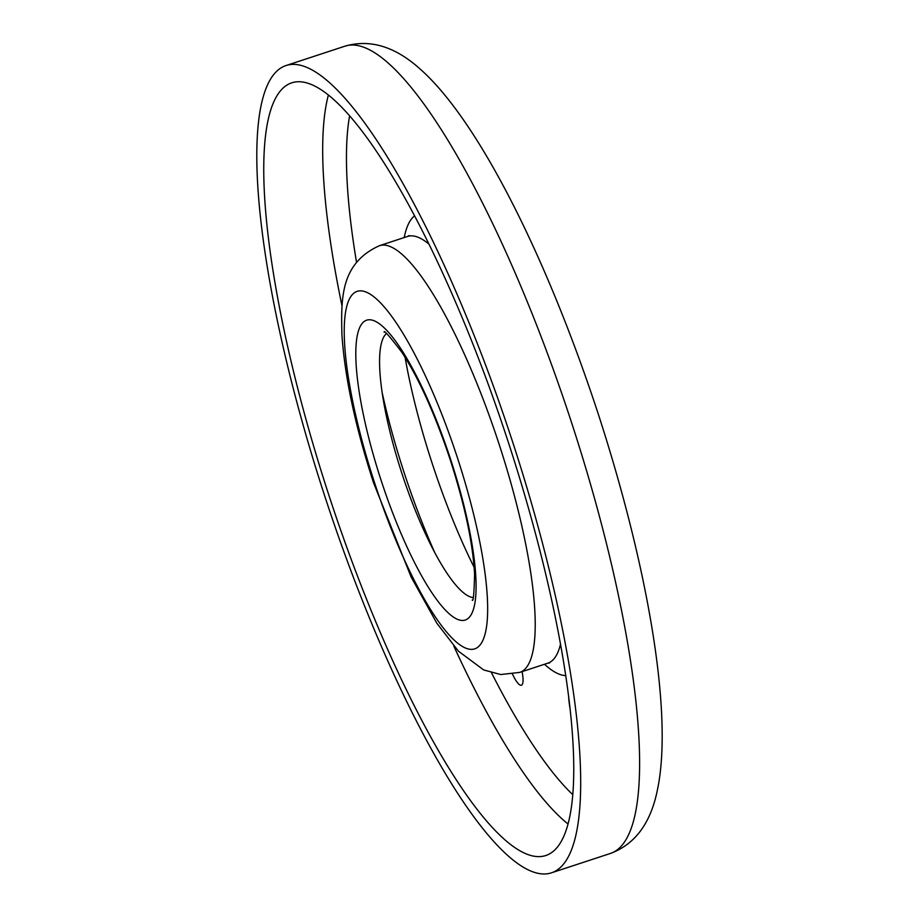 <?xml version="1.0" encoding="UTF-8"?>
<svg xmlns="http://www.w3.org/2000/svg" width="919" height="919" viewBox="0 0 919 919"><rect width="100%" height="100%" fill="white"/><g stroke="black" fill="none" stroke-linecap="round" stroke-linejoin="round"><path stroke-width="1.38" d="M473.124 597.545A139.608 32.096 71.8 0 1 401.959 473.618A139.608 32.096 71.8 0 1 386.359 333.608M286.751 65.318A424.9 97.701 71.8 0 1 512.055 440.178A424.9 97.701 71.8 0 1 551.446 872.832A424.9 97.701 71.8 0 1 550.757 873.05A424.9 97.701 71.8 0 1 325.441 498.201A424.9 97.701 71.8 0 1 286.05 65.536A424.9 97.701 71.8 0 1 286.751 65.318M545.093 855.738A406.692 93.508 71.8 0 1 329.45 496.961A406.692 93.508 71.8 0 1 291.748 82.836A406.692 93.508 71.8 0 1 292.403 82.63A406.692 93.508 71.8 0 1 508.058 441.419A406.692 93.508 71.8 0 1 545.76 855.532A406.692 93.508 71.8 0 1 545.093 855.738M570.021 708.411A53.118 12.211 71.8 0 1 568.643 696.763M522.084 671.628A24.285 5.583 71.8 0 1 521.395 685.229A24.285 5.583 71.8 0 1 515.352 679.589A24.285 5.583 71.8 0 1 512.515 674.144M404.222 237.55A242.8 55.829 71.8 0 1 414.584 215.839M379.478 245.683C340.191 263.408 341.121 298.847 341.902 334.493C344.774 377.146 355.297 426.496 373.459 482.544L411.149 577.063L436.858 623.254L458.466 651.192L483.693 669.951L500.763 674.535L519.752 672.398A224.592 51.636 71.8 0 0 499.201 444.497A224.592 51.636 71.8 0 0 379.846 245.568A224.592 51.636 71.8 0 0 379.478 245.683L407.542 236.459A224.592 51.636 71.8 0 1 407.898 236.344A224.592 51.636 71.8 0 1 429.001 244.19M560.51 644.208A224.592 51.636 71.8 0 1 547.816 663.173L549.608 662.944M457.478 457.926A188.165 43.262 71.8 0 1 474.399 648.963A188.165 43.262 71.8 0 1 374.412 482.291A188.165 43.262 71.8 0 1 357.491 291.254A188.165 43.262 71.8 0 1 457.478 457.926M450.781 459.891A157.815 36.289 71.8 0 1 464.98 620.118A157.815 36.289 71.8 0 1 381.109 480.327A157.815 36.289 71.8 0 1 366.911 320.099A157.815 36.289 71.8 0 1 450.781 459.891M434.767 552.595A206.384 47.455 71.8 0 1 404.061 472.4A206.384 47.455 71.8 0 1 382.155 392.539M474.147 567.368A206.384 47.455 71.8 0 1 432.114 463.176A206.384 47.455 71.8 0 1 405.084 357.284M571.469 422.303A424.9 97.701 71.8 0 1 610.377 853.464C635.098 844.331 650.801 823.079 657.453 789.72C673.489 713.649 647.493 565.461 598.051 413.343C547.368 259.147 479.19 121.319 420.339 69.224C395.296 46.559 370.173 38.874 344.981 46.168A424.9 97.701 71.8 0 1 345.67 45.95A424.9 97.701 71.8 0 1 571.469 422.303M342.017 306.016A406.692 93.508 71.8 0 1 328.393 95.013M568.034 823.987A406.692 93.508 71.8 0 1 453.802 646.057M356.492 262.099A388.484 89.327 71.8 0 1 349.611 115.828M572.767 794.648A388.484 89.327 71.8 0 1 491.516 672.811M565.725 675.591A242.8 55.829 71.8 0 1 544.496 664.265M407.542 236.459L409.116 235.586M519.752 672.398L547.816 663.173M384.153 332.115L384.153 332.127C383.751 329.634 389.645 336.343 401.833 352.241C418.938 378.502 435.101 414.423 450.31 460.017C464.876 505.519 472.963 543.634 474.572 574.352C474.089 593.697 473.308 602.255 472.228 600.05L472.228 600.05M551.446 872.832L610.377 853.464M286.05 65.536L344.981 46.168"/></g></svg>
